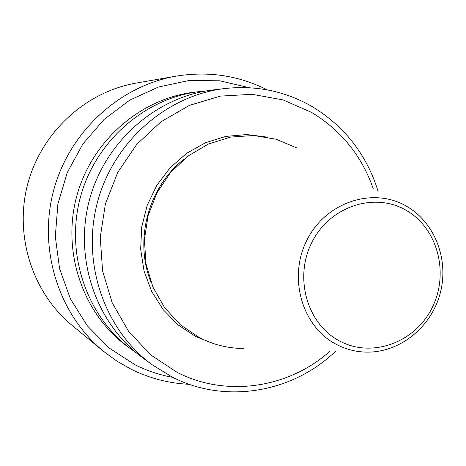<?xml version="1.0" encoding="UTF-8"?>
<svg xmlns="http://www.w3.org/2000/svg" width="466" height="466" viewBox="0 0 466 466"><rect width="100%" height="100%" fill="white"/><g stroke="black" fill="none" stroke-linecap="round" stroke-linejoin="round"><path stroke-width="0.7" d="M297.098 148.083L276.146 139.235L253.609 135.484L230.6 137.097L208.302 144.076L187.88 156.122L170.44 172.659L156.931 192.848L148.089 215.618L144.396 239.774L146.044 264.006L152.918 287.044L164.609 307.677L180.459 324.854L199.599 337.733C213.62 344.852 228.427 348.446 244.015 348.51M373.184 188.52C361.628 155.673 341.124 130.317 311.69 112.457L283.043 99.893L252.071 94.307L220.307 96.124L189.394 105.398L160.986 121.777L136.649 144.483L117.758 172.35L105.398 203.887L100.248 237.375L102.584 270.973L112.224 302.848L128.564 331.297L150.64 354.871L177.202 372.416C226.744 397.772 289.054 388.015 330.144 351.038M378.037 191.101C366.591 154.595 344.735 126.484 312.465 106.766C285.623 91.219 256.451 85.138 224.956 88.517C166.548 95.32 113.384 141.868 97.394 202.436C81.305 262.97 104.46 329.736 151.846 364.558L172.502 377.244C225.794 404.465 292.992 392.506 335.631 351.195M249.514 87.736L219.736 80.799L188.887 80.525L158.37 87.055L129.624 100.207L104.04 119.465L82.89 143.971L67.25 172.589L57.901 203.945L55.308 236.501L59.572 268.678L70.436 298.916L87.299 325.798L109.283 348.114L135.28 364.901C147.256 370.86 159.762 375.019 172.793 377.39M267.263 89.874C238.778 75.509 208.419 70.931 176.189 76.133C119.296 85.913 69.079 132.024 53.52 190.815C37.938 249.601 58.745 314.521 103.341 351.178L116.803 361.057L131.214 369.288C149.65 378.369 169.007 383.378 189.278 384.322M176.189 76.133L136.206 83.082C85.686 91.779 41.392 132.332 27.715 183.977C14.032 235.627 32.451 292.788 72.038 325.35L103.341 351.178M206.397 90.905L194.328 92.181C140.237 98.489 91.225 141.28 76.541 196.908C61.762 252.52 83.169 313.956 127.043 346.215L136.899 353.298M199.733 91.534C144.874 97.93 95.134 141.384 80.216 197.887C65.211 254.36 86.921 316.74 131.424 349.453M224.956 88.517L213.131 89.932C156.378 96.544 104.815 141.641 89.332 200.298C73.75 258.933 96.235 323.637 142.27 357.474L151.846 364.558M336.277 344.333C346.127 349.488 356.572 352.092 367.622 352.133C400.521 352.185 431.318 326.858 440.172 293.417C449.183 260.016 435.133 222.69 406.602 206.298L406.294 206.118C373.056 186.715 326.136 201.97 307.164 239.658C287.691 277.072 301.828 326.555 336.277 344.333M339.598 341.013C371.973 358.43 414.851 342.586 431.976 308.049C449.568 273.763 437.889 228.334 406.166 210.317C374.722 191.782 330.219 206.123 312.179 241.796C293.656 277.2 306.96 324.126 339.598 341.013M267.566 137.155L246.84 134.54L225.841 136.404L205.477 142.742L186.633 153.32L170.16 167.719L156.803 185.334L147.174 205.401L141.711 227.024L140.656 249.246L144.052 271.066L151.712 291.535L163.269 309.75L178.181 324.953L195.767 336.528L212.945 343.384M183.639 159.494C148.066 187.344 133.952 240.625 151.083 282.431M406.602 206.298L406.294 206.118"/></g></svg>
